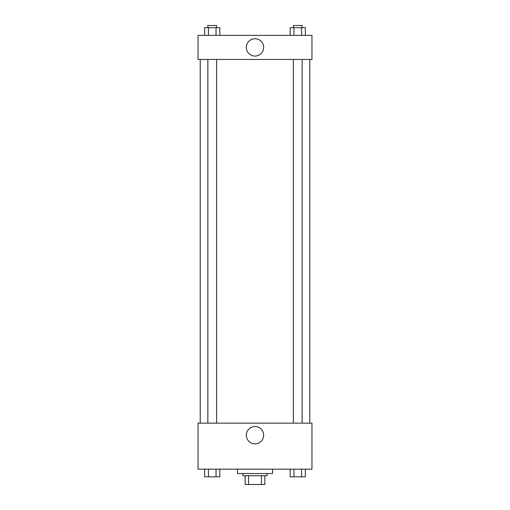 <?xml version="1.0" encoding="UTF-8"?>
<svg xmlns="http://www.w3.org/2000/svg" width="510" height="510" viewBox="0 0 510 510"><rect width="100%" height="100%" fill="white"/><g stroke="black" fill="none" stroke-linecap="round" stroke-linejoin="round"><path stroke-width="0.76" d="M261.426 475.734L261.426 484.5L245.138 484.5L245.138 475.734M261.426 484.5L264.862 484.5L264.862 475.734L264.862 484.5M267.049 473.548L267.049 475.734L242.951 475.734L242.951 473.548M248.574 475.734L248.574 484.5M237.475 469.162L237.475 473.548L272.525 473.548L272.525 469.162M311.967 469.162L198.033 469.162L198.033 423.153L311.967 423.153L311.967 469.162M255 443.872A8.664 8.664 0 0 1 247.497 430.873A8.664 8.664 0 0 1 262.503 430.873A8.664 8.664 0 0 1 255 443.872M309.774 59.46L309.774 423.153M293.384 423.153L293.384 59.46M216.616 59.46L216.616 423.153M311.967 59.46L198.033 59.46L198.033 35.362L311.967 35.362L311.967 59.46M263.664 47.411A8.664 8.664 0 0 1 250.665 54.914A8.664 8.664 0 0 1 250.665 39.901A8.664 8.664 0 0 1 263.664 47.411M305.356 35.362L305.356 27.693L290.177 27.693L290.177 35.362M301.563 27.693L301.563 35.362M293.97 27.693L293.97 35.362M293.384 27.693L293.384 25.5L302.149 25.5L302.149 27.693M219.823 35.362L219.823 27.693L204.644 27.693L204.644 35.362M216.03 27.693L216.03 35.362M208.437 27.693L208.437 35.362M207.851 27.693L207.851 25.5L216.616 25.5L216.616 27.693M305.356 469.162L305.356 476.831L290.177 476.831L290.177 469.162M301.563 469.162L301.563 476.831M293.97 469.162L293.97 476.831M302.149 476.831L293.384 476.831M219.823 469.162L219.823 476.831L204.644 476.831L204.644 469.162M216.03 469.162L216.03 476.831M208.437 469.162L208.437 476.831M216.616 476.831L207.851 476.831M200.226 59.46L200.226 423.153M302.149 423.153L302.149 59.46M207.851 59.46L207.851 423.153"/></g></svg>
